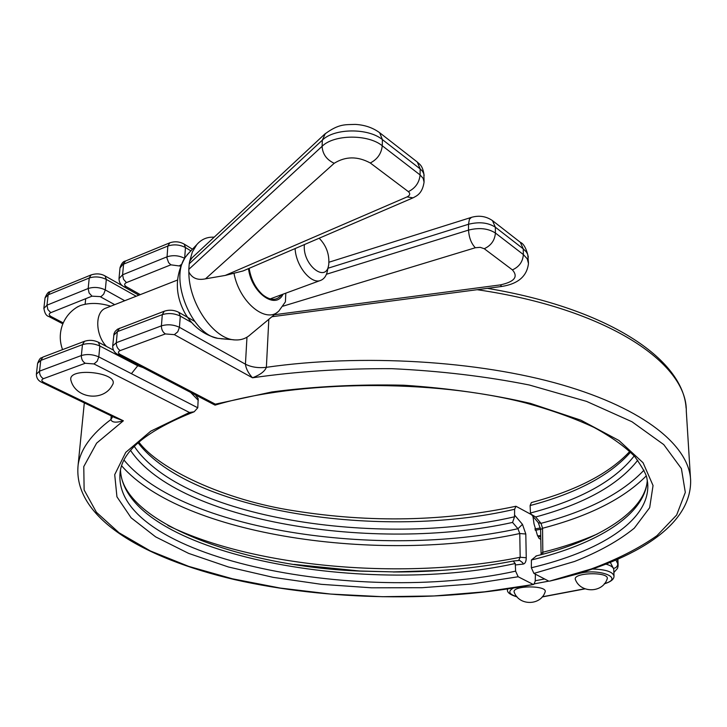 <?xml version="1.0" encoding="UTF-8"?>
<svg xmlns="http://www.w3.org/2000/svg" width="727" height="727" viewBox="0 0 727 727"><rect width="100%" height="100%" fill="white"/><g stroke="black" fill="none" stroke-linecap="round" stroke-linejoin="round"><path stroke-width="1.09" d="M111.24 415.871L110.904 419.543L112.74 416.653M533.754 584.435C440.498 602.574 327.186 600.638 234.412 579.573C142.901 558.091 72.391 517.433 78.152 464.68C80.597 449.132 91.52 434.083 110.904 419.543C111.813 422.514 115.975 422.932 123.372 420.788L114.857 417.616L41.73 382.347L43.784 382.357C41.33 380.966 41.203 379.748 43.411 378.694C40.739 377.059 39.449 374.541 39.54 371.143L36.377 374.232M535.399 574.185L535.217 581.227L533.809 584.426L484.755 591.814L434.137 595.958L382.347 596.703L330.64 594.059L280.268 588.07L232.504 578.81L188.72 566.378L150.38 550.948L119.055 532.782L96.409 512.271L84.123 489.953L83.778 466.589L96.618 443.143L123.372 420.788L43.784 382.357M532.973 516.379L534.018 523.858L537.453 535.445L539.098 538.407L537.417 535.381L540.788 537.235M93.974 363.945L97.164 361.228L98.799 356.902C92.902 354.34 87.086 353.885 81.351 355.539C81.279 358.993 82.587 361.564 85.25 363.264L93.974 363.945L189.447 412.482L194.164 411.791L197.78 407.783L198.198 398.641L195.436 394.906M531.473 514.643L515.961 506.265L514.625 509.263L514.534 516.779C378.549 548.376 181.823 517.479 134.341 446.451M513.253 561.026C475.44 568.414 435.437 572.067 393.225 571.976L393.225 571.976C435.355 572.067 475.331 568.423 513.153 561.053L515.27 563.507L515.607 571.149C355.83 606.472 110.459 557.1 120.155 471.959C122.754 450.386 147.427 430.329 194.164 411.791M189.447 412.482L150.734 431.175L125.744 452.367L114.712 474.649L116.938 496.805L131.124 517.806L155.614 536.862L188.638 553.392L228.396 566.978L273.188 577.356L321.398 584.335L371.497 587.807L421.978 587.716L471.387 584.026L518.169 576.756L515.607 571.149M518.169 576.756L532.891 584.272M130.642 450.549C178.415 521.622 374.832 552.947 512.562 522.431L517.96 528.72L519.769 533.527L520.178 557.264L518.669 560.426M515.516 564.952L523.176 564.079L522.713 562.743L519.687 560.426L513.317 561.017M124.126 460.227C182.077 530.156 378.494 559.163 517.96 528.72L522.468 524.34L514.725 515.27M512.562 522.431L514.534 516.779M605.991 564.143C611.025 565.579 613.615 567.414 613.752 569.659L614.015 575.902M540.743 535.436L538.171 535.963M246.971 337.183L245.435 364.191C251.397 367.19 258.367 368.235 266.373 367.317L268.826 319.307M120.228 350.568C117.565 348.824 116.256 346.197 116.302 342.699L112.712 345.961C112.667 349.896 114.384 352.722 117.865 354.458L120.246 354.503C117.829 353.013 117.829 351.695 120.228 350.568L165.365 333.929L174.371 334.647L177.77 331.794L179.433 327.314L245.435 364.191C245.98 368.653 248.334 373.178 252.478 377.786C260.157 374.868 264.792 371.379 266.373 367.317C361.982 353.595 478.639 360.719 561.826 384.792C645.122 408.965 689.814 446.523 690.65 480.792C691.086 528.111 629.255 562.762 549.503 581.155M174.371 334.647L252.478 377.786C296.725 371.452 343.135 368.407 391.717 368.671C440.162 370.934 486.009 376.377 529.256 384.992L586.553 401.395L631.963 421.742L663.751 444.597L681.399 468.57L685.316 492.397L676.637 515.043L656.899 535.717C638.933 548.349 617.014 559.445 591.142 569.014L549.485 581.155M548.54 581.018L533.918 573.412L574.566 561.462C598.857 551.875 618.759 540.779 634.289 528.166L649.665 507.682L653.046 485.536L643.059 462.735L618.968 440.489L580.973 420.215L530.456 403.394C491.352 394.298 449.132 388.236 403.812 385.219C358.057 384.174 314.082 386.419 271.88 391.953L215.337 404.157L120.246 354.503M647.693 483.301L647.821 485.854C648.33 521.441 598.966 551.757 531.355 567.76L533.918 573.412M531.355 567.76L531.41 559.981C596.794 544.223 645.04 514.98 647.312 480.365M542.842 554.21L542.56 528.256L541.015 523.34L535.635 516.979L531.264 514.362L530.465 513.008L530.11 505.556C576.538 493.242 610.017 475.449 630.545 452.158M531.382 502.557L530.11 505.556M117.865 354.458L215.047 405.13L215.337 404.157M646.239 475.903C623.866 498.595 589.306 516.052 542.56 528.256L540.615 529.61L538.343 522.731L541.015 523.34C587.898 510.954 622.221 493.224 643.995 470.16M536.471 555.891L531.41 559.981M319.171 238.22C326.296 245.544 329.495 254.241 328.768 264.301C326.587 284.148 302.032 264.71 304.404 244.572M295.107 248.57C295.871 266.282 311.638 285.202 321.107 280.204C324.596 278.586 326.786 275.06 327.668 269.635L328.404 266.082M106.451 346.443C95.319 334.911 94.792 312.283 105.415 308.293L106.36 307.921M110.749 306.203C99.463 302.714 89.221 302.541 80.025 305.667L76.68 307.394M575.502 579.837L575.466 579.755C571.713 572.267 610.825 571.477 607.09 579.137C602.565 593.005 580.8 593.386 575.466 579.746M514.316 592.514L514.28 592.423C510.845 585.226 548.731 584.99 545.023 592.241C540.425 605.736 519.251 605.836 514.28 592.423M71.092 380.884L70.955 380.466C66.693 366.299 121.136 372.578 112.312 385.174C103.725 401.913 75.781 398.832 70.955 380.466M249.143 268.345C250.96 279.286 255.441 288.046 262.574 294.644C270.462 300.842 276.814 300.86 281.613 294.708M234.139 339.818L218.273 338.4C192.173 335.383 169.091 279.432 185.185 257.44L188.802 253.041M379.658 132.723L417.343 162.085L420.142 168.882L382.393 139.602L382.266 145.773C368.162 134.013 333.92 134.35 322.097 146.309L322.334 140.157C334.138 128.143 368.316 127.798 382.393 139.602L379.658 132.723C372.824 127.688 364.681 124.908 355.203 124.399C345.598 124.871 339.155 123.317 324.615 134.222L192.092 257.767L189.638 261.456L189.229 263.774L322.334 140.157L325.36 133.523M192.092 257.767L193.082 256.84M412.491 198.071L243.136 270.926L225.243 275.433L205.496 278.832L334.211 163.284C326.623 159.749 322.579 154.088 322.097 146.309L188.811 269.363L189.229 263.774M188.811 269.363L188.856 271.962C192.046 278.223 197.59 280.504 205.496 278.832M234.03 273.516C239.51 302.614 266.464 324.306 278.959 310.883L285.411 301.841L285.811 293.163M277.569 312.047L250.461 334.556C246.308 338.382 241.337 340.172 235.566 339.936C214.22 340.072 188.511 303.368 188.856 271.962M189.638 261.456L192.328 252.042L196.763 244.663C200.643 240.128 205.377 237.638 210.966 237.211L212.684 237.156M88.176 288.51L89.076 292.936L92.002 296.171L101.035 296.652L103.697 294.135L105.297 289.919C99.526 287.201 93.819 286.738 88.176 288.51L46.982 305.176L48.146 294.844L89.239 278.005C94.873 276.215 100.562 276.696 106.315 279.432L105.033 275.933C100.953 273.625 96.3 273.288 91.075 274.933L89.239 278.005L88.176 288.51M91.311 274.833L50.263 291.691M124.735 300.724L105.297 289.919L106.315 279.432L136.185 296.243M63.249 322.915L51.108 316.563C48.709 315.091 48.6 313.791 50.772 312.674L92.002 296.171M100.553 296.87L114.702 304.658M50.772 312.674L47.855 309.52L46.982 305.176L43.847 308.466M48.146 294.844L50.018 291.791C48.509 291.582 46.855 293.599 45.056 297.843L48.146 294.844M197.78 407.783L98.799 356.902L99.853 346.016L98.418 342.244C93.865 340.091 89.23 339.773 84.514 341.29L82.46 344.643C88.176 342.971 93.974 343.426 99.853 346.016L137.485 365.617L143.055 367.598M84.759 341.199L43.102 357.012M82.46 344.643L81.351 355.539L39.54 371.143L40.748 360.428L42.848 357.111C41.248 358.702 40.739 355.894 37.622 363.246L40.748 360.428L82.46 344.643M137.494 364.69L137.485 365.617M190.619 392.398L198.298 400.35M37.586 363.555L36.414 373.932C36.314 377.858 38.086 380.666 41.73 382.347M43.411 378.694L85.25 363.264M62.858 323.842L48.945 316.572L51.108 316.563M45.019 298.17L43.884 308.148C44.556 313.11 46.246 315.909 48.945 316.572M539.098 538.407L540.833 539.361M523.176 564.079C525.176 563.634 526.203 561.517 526.248 557.736L525.803 534.009L522.468 524.34M120.482 470.205C124.989 552.72 360.192 597.83 515.27 563.507M131.423 373.669L137.739 365.754M138.103 442.825C190.747 511.663 381.711 540.47 514.625 509.263M167.864 525.467C255.15 568.169 405.566 580.491 520.178 557.264L526.248 557.736M525.803 534.009L519.769 533.527C379.394 563.925 182.195 535.472 121.691 465.853M321.761 568.032L360.247 571.013L393.661 571.895L360.974 571.131L294.162 564.406M120.5 470.115C121.464 521.259 239.147 566.606 360.974 571.131L321.716 568.032M393.661 571.895L441.116 570.413L393.661 571.895M577.774 573.739L577.983 573.839C597.658 567.578 625.275 577.92 604.591 583.563M604.337 583.636L604.928 583.663C611.089 581.645 614.115 579.119 614.015 576.075C612.843 571.776 605.691 569.432 592.56 569.032M534.645 583.79L548.803 581.127M558.463 579.01L577.983 573.839M544.623 578.983L535.208 580.746M584.826 588.743L542.306 596.803M507.582 589.015L507.482 589.833M516.897 596.685C508.882 594.204 507.664 591.36 513.235 588.125M535.217 530.31L540.597 529.22M169.809 242.809L167.837 246.035C173.862 244.108 179.733 244.608 185.467 247.543L184.14 244.081L192.473 249.188M184.658 258.239L185.467 247.543L190.883 250.86M477.139 289.7C606.391 308.475 687.297 362.946 686.297 411.155L690.468 477.903M617.577 559.363L617.768 563.779L615.905 560.09M610.335 562.425L613.434 568.414C616.16 567.932 617.605 566.388 617.768 563.779L618.132 565.906L617.514 568.387L613.87 572.522M113.712 335.283L117.32 331.657L119.582 328.186M164.502 311.138L117.547 329.177L115.148 331.385L114.003 333.693L112.676 346.279M116.302 342.699L117.32 331.657L162.303 314.646L161.403 325.869L116.302 342.699M164.266 311.229L162.303 314.646C168.428 312.828 174.425 313.319 180.287 316.1L178.787 312.337C174.107 309.956 169.264 309.584 164.266 311.229M191.519 322.461L180.287 316.1L179.433 327.314C173.553 324.56 167.546 324.078 161.403 325.869C161.394 329.431 162.712 332.121 165.365 333.929M138.875 295.189L123.926 286.756L126.425 286.783C124.063 285.202 124.072 283.803 126.434 282.603L123.508 279.295L122.59 274.797L119.01 278.605M120 268.018L125.607 260.966M184.613 258.312C178.86 255.422 172.981 254.932 166.965 256.84L122.59 274.797L123.572 264.165L167.837 246.035L166.974 258.112L168.619 262.638L170.845 264.828L180.614 266.137M140.302 294.626L126.425 286.783M126.434 282.603L170.845 264.828M179.678 265.582L181.223 264.655M220.981 338.746L228.751 339.382M634.208 455.947C614.551 480.992 579.964 500.022 530.465 513.008M541.152 553.529L543.114 552.175C563.052 547.149 581.164 541.07 597.449 533.945M535.635 516.979C584.299 503.866 618.35 484.945 637.779 460.2M283.012 294.19C275.733 310.265 251.406 292.79 248.498 268.627M412.972 197.871C416.644 195.899 422.296 193.809 424.068 182.15L423.159 178.379L420.088 174.934L420.142 168.882L422.551 171.299L423.877 173.944L424.077 181.523M420.088 174.934L382.266 145.773C381.393 153.588 377.395 159.322 370.279 162.984L408.365 191.637C415.399 188.148 419.306 182.586 420.088 174.934M334.211 163.284C345.561 156.214 357.584 156.114 370.279 162.984M408.365 191.637C410.501 193.6 410.073 195.354 407.084 196.908L413 197.853M407.084 196.908L225.243 275.433M528.347 257.122C526.403 248.616 523.731 243.681 520.323 242.3L523.249 248.843L526.266 251.842L527.738 254.432L528.465 262.783M520.323 242.3L492.452 220.59L495.351 227.206L523.249 248.843L523.358 254.559L495.414 233.022C488.144 228.396 479.184 227.415 468.542 230.095C468.988 237.547 471.241 243.436 475.313 247.753L480.202 247.334L484.255 248.716C491.079 245.572 494.805 240.337 495.414 233.022L495.351 227.206C488.09 222.562 479.138 221.59 468.515 224.27L468.542 230.095L326.432 274.252M471.45 217.355L469.397 219.272L468.515 224.27L327.959 268.245M283.039 306.158L475.313 247.753M484.255 248.716L512.399 269.89C519.151 266.864 522.804 261.756 523.358 254.559L527.229 258.821L528.474 263.474C526.975 276.242 518.078 283.903 501.766 286.456L500.276 284.911L274.333 314.736M512.399 269.89C518.505 276.823 514.462 281.831 500.276 284.911M78.152 464.68L84.314 402.885M113.403 350.078L98.418 342.244M122.445 285.766L105.033 275.933M515.979 506.256C444.406 521.395 370.606 522.931 294.58 510.863C223.943 500.212 158.459 468.706 138.893 442.116M542.178 596.958L585.099 588.852M604.373 583.826L604.928 583.663M507.473 589.034L507.482 589.642C506.892 592.378 510.09 594.804 517.097 596.922M540.443 527.893L534.827 529.02M487.381 288.355C607.027 308.248 683.216 358.656 686.106 408.147M123.926 286.756C120.528 284.83 118.892 282.003 119.037 278.268L120.028 267.663C121.464 263.492 123.245 261.293 125.371 261.066L169.582 242.909C174.598 241.128 179.451 241.518 184.14 244.081M194.582 321.307L178.787 312.337M617.886 559.236L618.132 565.043M531.355 502.566C576.711 490.38 609.517 473.332 629.773 451.422M215.056 405.13C299.097 380.048 432.32 378.785 526.066 403.058C551.92 410.201 574.612 418.343 594.15 427.476C611.707 437.118 625.229 446.796 634.716 456.511C642.477 467.434 646.557 474.786 646.948 478.575L647.684 483.219M541.106 554.674L540.615 529.61M535.963 556.01C600.057 540.243 645.685 510.436 647.284 480.247M538.343 522.731L531.264 514.362M177.379 280.095L105.415 308.293M320.28 280.513L270.135 298.915M78.043 306.576C70.828 310.783 65.675 316.763 62.595 324.487C59.505 332.839 59.496 341.217 62.558 349.623M113.766 305.022L113.848 304.186M85.141 304.204L85.704 298.688M217.228 338.173C203.796 334.838 193.128 326.677 185.221 313.691C174.744 294.599 174.734 275.851 185.185 257.431M417.343 162.085C419.561 164.42 422.687 165.147 424.132 175.507M328.977 262.22L471.151 217.446C478.902 215.137 486.009 216.192 492.452 220.59M501.666 286.474L271.934 316.727M214.247 237.111L210.966 237.211M187.021 254.923L196.763 244.663"/></g></svg>
